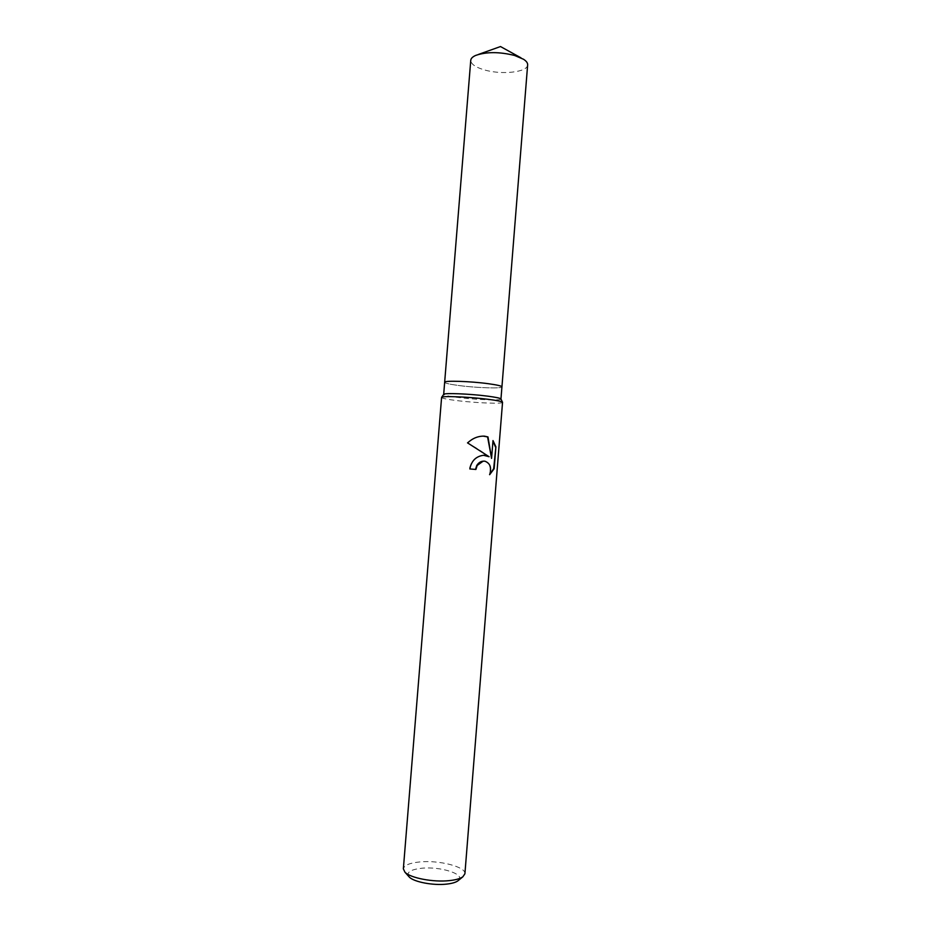 <?xml version="1.0" encoding="UTF-8"?>
<svg xmlns="http://www.w3.org/2000/svg" width="931" height="931" viewBox="0 0 931 931"><rect width="100%" height="100%" fill="white"/><g stroke="black" fill="none" stroke-linecap="round" stroke-linejoin="round"><path stroke-width="0.7" stroke-dasharray="4.66 3.49" d="M500.959 399.05L500.959 399.05C501.495 400.714 475.613 399.725 457.912 397.456C448.777 396.303 444.04 395.291 443.668 394.441L443.668 394.441M444.657 382.245L444.657 382.269C445.018 383.235 449.754 384.317 458.878 385.527C476.556 387.901 502.449 388.751 501.937 386.877C502.449 388.751 476.556 387.901 458.878 385.527C449.754 384.317 445.018 383.235 444.657 382.269C443.796 380.407 470.306 381.233 488.286 383.7M502.542 402.355C503.101 404.066 475.578 402.972 456.76 400.598C447.043 399.376 441.981 398.328 441.585 397.456M464.906 873.802C466.175 866.819 438.85 859.883 419.497 861.966C409.489 863.014 404.112 865.306 403.356 868.844M458.459 880.377C465.872 874.279 440.188 866.121 421.406 868.286C410.629 869.566 406.382 872.266 408.674 876.362M484.19 455.271C476.241 455.713 471.307 460.263 469.375 468.921L475.508 469.422M484.155 461.136L484.469 461.171C489.787 463.207 491.37 467.699 489.229 474.659L489.648 474.682M489.229 474.659L489.869 474.147M483.026 436.104C477.138 436.243 471.842 438.513 467.129 442.9C475.59 447.252 482.77 451.849 488.682 456.714M492.953 441.096L491.137 458.366M527.644 64.891C527.726 72.234 501.704 75.085 484.364 69.895C475.415 67.241 470.888 64.053 470.76 60.306M521.011 57.862L523.548 59.27M478.429 54.44L475.694 55.418"/><path stroke-width="1.4" d="M488.286 383.7C497.154 384.91 501.704 385.969 501.937 386.877C501.704 385.969 497.154 384.91 488.286 383.7C470.306 381.233 443.796 380.407 444.657 382.269L443.68 394.407C443.296 392.789 469.527 393.79 487.285 396.106C495.955 397.234 500.517 398.2 500.959 399.003L502.496 402.215M488.007 399.294C497.235 400.47 502.077 401.482 502.542 402.308L464.906 873.802L462.812 876.839C460.147 878.689 455.69 879.946 449.44 880.61C433.404 882.448 410.245 878.003 404.938 872.184L403.356 868.844L441.597 397.409C441.143 395.756 469.084 396.85 488.007 399.294M483.526 455.282L489.101 456.725L467.595 442.912C472.704 438.175 478.336 435.917 484.504 436.162L487.984 436.93L491.568 458.389L492.999 440.572L495.897 446.845L494.152 468.735L489.648 474.682C491.801 467.723 490.218 463.219 484.876 461.182L483.049 461.229L477.172 465.465L475.916 469.457L469.818 468.945C471.447 460.845 476.02 456.295 483.526 455.282M408.674 876.362L409.244 877.014C413.76 881.948 433.113 885.672 446.543 884.113C451.779 883.542 455.527 882.483 457.796 880.924L458.459 880.377M475.508 469.422L476.753 465.442C478.685 462.498 481.152 461.066 484.155 461.136M489.869 474.147L493.663 468.712L495.897 446.845M485.26 455.34L489.101 456.725M484.853 455.329L484.19 455.271M495.408 446.833L492.953 441.096M491.568 458.389L487.576 436.93L483.026 436.104M444.657 382.245L470.76 60.306C470.935 58.42 472.587 56.791 475.694 55.418C486.494 51.705 499.47 51.729 514.587 55.464L523.548 59.27C526.399 61.12 527.772 62.994 527.644 64.891L501.937 386.854M501.937 386.877L500.959 399.015M457.796 880.924L462.812 876.839M409.244 877.014L404.938 872.184M443.68 394.395L441.655 397.316M478.429 54.44L500.494 46.55L521.011 57.862"/></g></svg>

